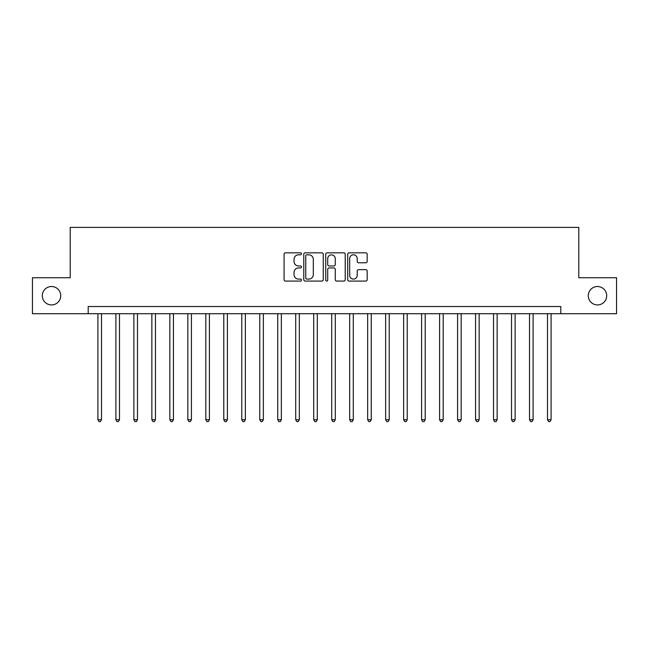 <?xml version="1.0" encoding="UTF-8"?>
<svg xmlns="http://www.w3.org/2000/svg" width="649" height="649" viewBox="0 0 649 649"><rect width="100%" height="100%" fill="white"/><g stroke="black" fill="none" stroke-linecap="round" stroke-linejoin="round"><path stroke-width="0.97" d="M301.485 253.824A0.99 0.99 0 0 0 300.495 252.834L285.487 252.834A1.412 1.412 0 0 0 284.075 254.246L284.075 279.662A1.412 1.412 0 0 0 285.487 281.074L300.495 281.074A0.99 0.99 0 0 0 301.485 280.084A0.99 0.99 0 0 0 300.495 279.094L298.548 279.094A4.519 4.519 0 0 1 294.029 274.576L294.029 272.458A4.519 4.519 0 0 1 298.548 267.94L300.495 267.94A0.99 0.99 0 0 0 301.485 266.95A0.99 0.99 0 0 0 300.495 265.968L298.548 265.968A4.519 4.519 0 0 1 294.029 261.45L294.029 259.324A4.519 4.519 0 0 1 298.548 254.806L300.495 254.806A0.99 0.99 0 0 0 301.485 253.824M588.278 295.725A9.208 9.208 0 0 0 597.486 304.933A9.208 9.208 0 0 0 606.693 295.725A9.208 9.208 0 0 0 597.486 286.517A9.208 9.208 0 0 0 588.278 295.725M42.307 295.725A9.208 9.208 0 0 0 51.514 304.933A9.208 9.208 0 0 0 60.722 295.725A9.208 9.208 0 0 0 51.514 286.517A9.208 9.208 0 0 0 42.307 295.725M365.768 262.788A1.412 1.412 0 0 0 367.18 261.377L367.18 254.246A1.412 1.412 0 0 0 365.768 252.834L349.105 252.834A1.412 1.412 0 0 0 347.694 254.246L347.694 279.662A1.412 1.412 0 0 0 349.105 281.074L365.768 281.074A1.412 1.412 0 0 0 367.18 279.662L367.18 271.047A1.412 1.412 0 0 0 365.768 269.635L358.637 269.635A1.412 1.412 0 0 0 357.226 271.047L357.226 275.322A3.78 3.78 0 0 1 353.445 279.094A3.78 3.78 0 0 1 349.673 275.322L349.673 258.586A3.78 3.78 0 0 1 353.445 254.806A3.78 3.78 0 0 1 357.226 258.586L357.226 261.377A1.412 1.412 0 0 0 358.637 262.788L365.768 262.788M88.199 313.71L32.45 313.71L32.45 277.74L70.214 277.74L70.214 227.393L578.786 227.393L578.786 277.74L616.55 277.74L616.55 313.71L560.801 313.71L560.801 306.515L88.199 306.515L88.199 313.71L560.801 313.71M323.267 254.246A1.412 1.412 0 0 0 321.855 252.834L305.192 252.834A1.412 1.412 0 0 0 303.781 254.246L303.781 279.662A1.412 1.412 0 0 0 305.192 281.074L321.855 281.074A1.412 1.412 0 0 0 323.267 279.662L323.267 254.246M327.145 252.834L343.808 252.834A1.412 1.412 0 0 1 345.219 254.246L345.219 279.662A1.412 1.412 0 0 1 343.808 281.074L336.677 281.074A1.412 1.412 0 0 1 335.265 279.662L335.265 269.351A1.412 1.412 0 0 0 333.854 267.94L329.124 267.94A1.412 1.412 0 0 0 327.713 269.351L327.713 280.084A0.99 0.99 0 0 1 326.723 281.074A0.99 0.99 0 0 1 325.733 280.084L325.733 254.246A1.412 1.412 0 0 1 327.145 252.834M306.742 254.806A0.99 0.99 0 0 0 305.752 255.795L305.752 278.113A0.99 0.99 0 0 0 306.742 279.094L308.786 279.094A4.519 4.519 0 0 0 313.305 274.576L313.305 259.324A4.519 4.519 0 0 0 308.786 254.806L306.742 254.806M335.265 258.659A3.78 3.78 0 0 0 331.493 254.879A3.78 3.78 0 0 0 327.713 258.659L327.713 264.549A1.412 1.412 0 0 0 329.124 265.968L333.854 265.968A1.412 1.412 0 0 0 335.265 264.549L335.265 258.659M97.91 313.71L97.91 419.741L101.504 419.741L101.504 313.71M101.504 419.741L100.425 421.607L98.989 421.607L97.91 419.741M115.895 313.71L115.895 419.741L119.489 419.741L119.489 313.71M119.489 419.741L118.41 421.607L116.974 421.607L115.895 419.741M133.872 313.71L133.872 419.741L137.474 419.741L137.474 313.71M137.474 419.741L136.395 421.607L134.951 421.607L133.872 419.741M151.858 313.71L151.858 419.741L155.46 419.741L155.46 313.71M155.46 419.741L154.381 421.607L152.937 421.607L151.858 419.741M169.843 313.71L169.843 419.741L173.437 419.741L173.437 313.71M173.437 419.741L172.358 421.607L170.922 421.607L169.843 419.741M187.829 313.71L187.829 419.741L191.423 419.741L191.423 313.71M191.423 419.741L190.344 421.607L188.908 421.607L187.829 419.741M205.806 313.71L205.806 419.741L209.408 419.741L209.408 313.71M209.408 419.741L208.329 421.607L206.885 421.607L205.806 419.741M223.791 313.71L223.791 419.741L227.393 419.741L227.393 313.71M227.393 419.741L226.314 421.607L224.87 421.607L223.791 419.741M241.777 313.71L241.777 419.741L245.371 419.741L245.371 313.71M245.371 419.741L244.292 421.607L242.856 421.607L241.777 419.741M259.762 313.71L259.762 419.741L263.356 419.741L263.356 313.71M263.356 419.741L262.277 421.607L260.841 421.607L259.762 419.741M277.74 313.71L277.74 419.741L281.341 419.741L281.341 313.71M281.341 419.741L280.263 421.607L278.819 421.607L277.74 419.741M295.725 313.71L295.725 419.741L299.327 419.741L299.327 313.71M299.327 419.741L298.248 421.607L296.804 421.607L295.725 419.741M313.71 313.71L313.71 419.741L317.304 419.741L317.304 313.71M317.304 419.741L316.225 421.607L314.789 421.607L313.71 419.741M331.696 313.71L331.696 419.741L335.29 419.741L335.29 313.71M335.29 419.741L334.211 421.607L332.775 421.607L331.696 419.741M349.673 313.71L349.673 419.741L353.275 419.741L353.275 313.71M353.275 419.741L352.196 421.607L350.752 421.607L349.673 419.741M367.659 313.71L367.659 419.741L371.26 419.741L371.26 313.71M371.26 419.741L370.181 421.607L368.737 421.607L367.659 419.741M385.644 313.71L385.644 419.741L389.238 419.741L389.238 313.71M389.238 419.741L388.159 421.607L386.723 421.607L385.644 419.741M403.629 313.71L403.629 419.741L407.223 419.741L407.223 313.71M407.223 419.741L406.144 421.607L404.708 421.607L403.629 419.741M421.607 313.71L421.607 419.741L425.209 419.741L425.209 313.71M425.209 419.741L424.13 421.607L422.686 421.607L421.607 419.741M439.592 313.71L439.592 419.741L443.194 419.741L443.194 313.71M443.194 419.741L442.115 421.607L440.671 421.607L439.592 419.741M457.577 313.71L457.577 419.741L461.171 419.741L461.171 313.71M461.171 419.741L460.092 421.607L458.656 421.607L457.577 419.741M475.563 313.71L475.563 419.741L479.157 419.741L479.157 313.71M479.157 419.741L478.078 421.607L476.642 421.607L475.563 419.741M493.54 313.71L493.54 419.741L497.142 419.741L497.142 313.71M497.142 419.741L496.063 421.607L494.619 421.607L493.54 419.741M511.526 313.71L511.526 419.741L515.128 419.741L515.128 313.71M515.128 419.741L514.049 421.607L512.605 421.607L511.526 419.741M529.511 313.71L529.511 419.741L533.105 419.741L533.105 313.71M533.105 419.741L532.026 421.607L530.59 421.607L529.511 419.741M547.496 313.71L547.496 419.741L551.09 419.741L551.09 313.71M551.09 419.741L550.011 421.607L548.575 421.607L547.496 419.741"/></g></svg>
